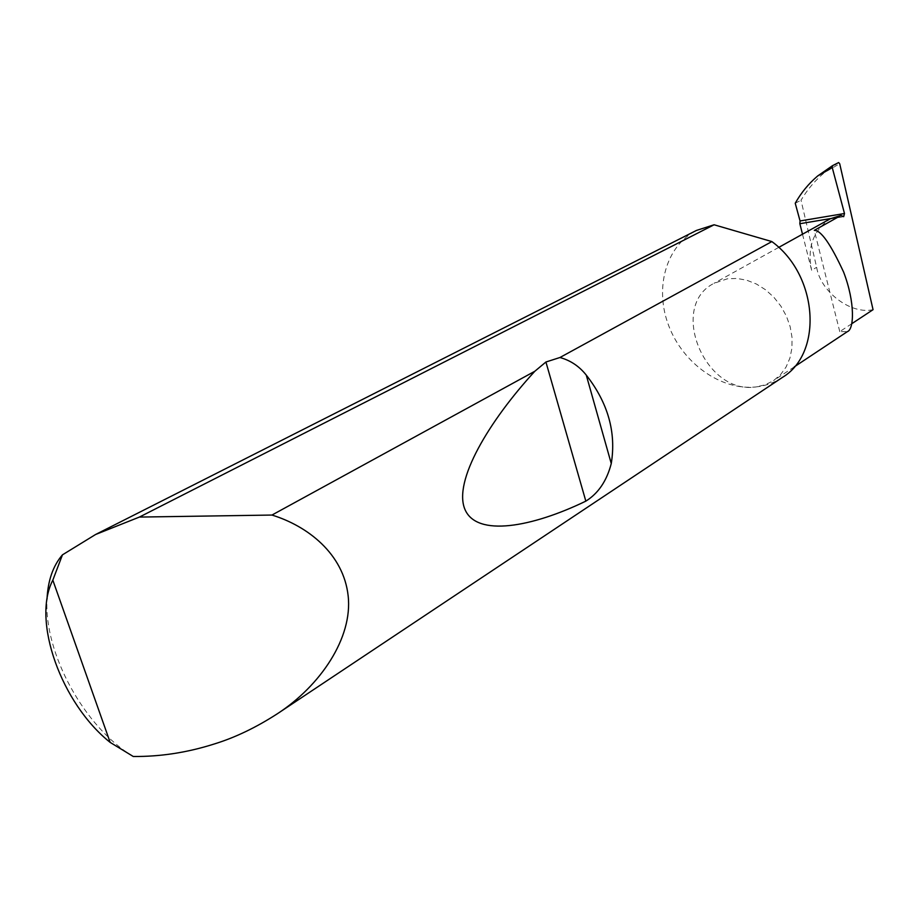 <?xml version="1.0" encoding="UTF-8"?>
<svg xmlns="http://www.w3.org/2000/svg" width="919" height="919" viewBox="0 0 919 919"><rect width="100%" height="100%" fill="white"/><g stroke="black" fill="none" stroke-linecap="round" stroke-linejoin="round"><path stroke-width="0.69" stroke-dasharray="4.59 3.45" d="M851.798 323.695L839.771 331.621L847.387 331.621M782.471 377.376C774.453 382.706 765.573 385.9 755.832 386.956L765.148 384.843L773.58 380.604L780.553 374.63L786.078 367.014L789.938 358.042L791.948 348.06L792.029 337.445L790.145 326.636L786.377 316.056L780.874 306.119L773.855 297.251L765.596 289.795L756.44 284.04L746.756 280.215L736.946 278.446L727.366 278.802L713.994 283.328C668.285 306.084 704.655 395.044 755.832 386.956C721.139 390.678 683.127 363.533 668.825 325.992C654.248 288.543 665.758 246.028 696.43 230.451M133.255 756.486C84.628 727.538 43.859 653.363 47.018 599.211M873.05 309.68C850.799 314.792 820.449 291.748 816.646 267.314L801.012 200.216C807.364 189.521 815.291 180.227 824.78 172.312L839.702 163.743M838.656 162.548L824.78 172.312M802.505 234.207L811.638 270.278L816.646 267.314M830.144 218.86L830.65 218.573C813.281 230.141 806.939 247.372 811.638 270.278M839.771 331.621L814.28 230.359M795.234 203.248L801.012 200.216M830.294 218.779L843.332 216.608M794.315 366.842L773.58 380.604M829.937 218.975L843.676 216.689M778.692 247.418L713.994 283.328"/><path stroke-width="1.38" d="M794.315 366.842L847.387 331.621C854.05 329.553 855.394 302.719 843.596 272.07C830.627 243.983 820.851 230.083 814.28 230.359L841.034 215.437L843.676 216.689L844.492 213.518L832.246 167.58L817.669 175.966C808.582 183.697 801.104 192.795 795.234 203.248L800.058 220.962L844.492 213.518M47.018 599.211C47.891 580.59 53.038 565.794 62.446 554.846L95.599 534.49L139.389 517.075L271.955 515.054C307.566 525.967 343.534 553.789 348.152 595.845C352.885 637.878 320.294 685.884 277.297 713.799C255.987 727.561 234.977 737.624 214.253 743.988C187.327 752.558 160.331 756.728 133.255 756.486L110.165 742.403L52.831 580.153C31.499 620.762 61.596 703.874 110.165 742.403M559.935 357.514C570.446 360.374 579.223 366.244 586.276 375.113C607.999 402.89 616.339 432.367 611.261 463.555C606.793 480.832 598.326 493.365 585.84 501.142C532.446 527.001 476.8 537.5 464.934 509.39C453.01 481.315 488.931 421.201 534.835 371.253L545.92 362.006L559.935 357.514L771.868 241.582C818.232 275.309 823.171 353.114 782.471 377.376L277.297 713.799M271.955 515.054L534.835 371.253M95.599 534.49L696.43 230.451L714.097 224.776L139.389 517.075M832.246 167.58L832.511 165.673L838.656 162.548L839.702 163.743L873.05 309.68L851.798 323.695M817.669 175.966L832.511 165.673M802.505 234.207L799.84 223.708L830.65 218.573M778.692 247.418L830.294 218.779L841.034 215.437M799.84 223.708L800.058 220.962M771.868 241.582L714.097 224.776M62.446 554.846L52.831 580.153M586.276 375.113L611.261 463.555M545.92 362.006L585.84 501.142"/></g></svg>
